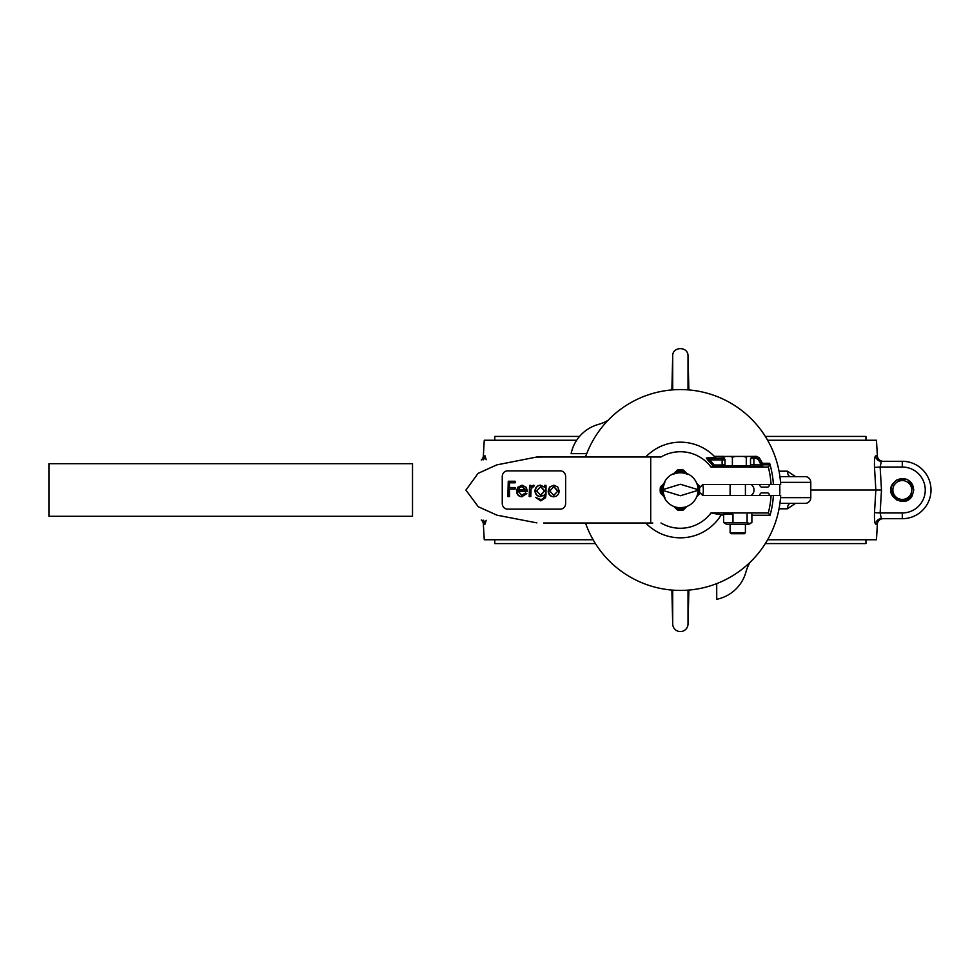 <?xml version="1.0" encoding="UTF-8"?>
<svg xmlns="http://www.w3.org/2000/svg" width="980" height="980" viewBox="0 0 980 980"><rect width="100%" height="100%" fill="white"/><g stroke="black" fill="none" stroke-linecap="round" stroke-linejoin="round"><path stroke-width="1.47" d="M696.805 496.566L700.32 493.05L702.734 495.451L780.668 495.451A100.45 100.45 0 0 1 585.501 523.002M585.501 456.999A100.45 100.45 0 0 1 780.668 484.549L702.734 484.549L700.32 486.95L696.805 483.434M686.931 473.56L683.415 470.045A20.188 20.188 0 0 0 677.327 470.045L673.799 473.56M663.926 483.434L660.41 486.95A20.188 20.188 0 0 0 660.41 493.05L663.926 496.566M673.799 506.44L677.327 509.955A20.188 20.188 0 0 0 683.415 509.955L686.931 506.44M726.621 465.99L713.342 466.48A40.499 40.499 0 0 0 708.638 461.004L706.286 458.04L715.229 457.366L714.371 456.362A47.836 47.836 0 0 0 645.747 456.999L652.79 456.999M714.102 464.986L722.125 464.986L722.125 458.407L723.461 458.383A1.531 1.531 -135 0 1 724.992 459.914L709.692 459.939A41.993 41.993 0 0 1 714.102 464.986L713.342 466.48M723.853 457.893L707.229 458.407L709.692 459.939L708.638 461.004M722.125 466.517L722.125 464.986L724.992 464.765A1.531 1.531 18.4 0 0 726.523 466.284M722.125 458.407L707.229 458.407A1.531 1.458 86.9 0 1 706.286 458.04M716.086 457.893L715.229 457.366M723.951 457.109L723.951 456.362L714.371 456.362M769.998 464.814L762.477 464.814L762.795 466.517L748.99 466.26A1.531 1.531 161.6 0 0 750.521 464.741L761.068 464.986L761.46 465.684L761.142 464.042L762.477 463.283L769.643 463.283L769.998 464.814L768.295 467.043L710.978 467.043A38.269 38.269 0 0 0 660.998 456.999L650.708 456.999L650.708 523.002L543.667 523.002M748.573 456.423L756.707 456.362L756.707 457.893L751.672 457.893M762.795 466.517L761.46 465.684M759.353 457.893L762.477 463.283L762.477 464.814A1.531 1.531 -10.9 0 1 761.142 464.042L758.03 458.652L759.353 457.893L756.707 456.362M757.724 459.191L756.401 458.432L758.03 458.652L761.068 464.986M750.521 464.741L750.521 458.371L756.401 458.432M507.53 509.135L560.364 509.135A5.745 5.28 90 0 0 565.644 503.389L565.644 476.611A5.745 5.28 90 0 0 560.364 470.866L507.53 470.866A5.745 5.28 90 0 0 502.25 476.611L502.25 503.389A5.745 5.28 90 0 0 507.53 509.135L560.364 509.135A5.745 5.28 90 0 0 565.644 503.389L565.644 476.611A5.745 5.28 90 0 0 560.364 470.866L507.53 470.866A5.745 5.28 90 0 0 502.25 476.611L502.25 503.389A5.745 5.28 90 0 0 507.53 509.135M536.869 457.121L543.667 456.999L536.869 456.999L496.811 464.875L478.056 473.389L465.916 490.098L478.252 506.734L496.946 515.162L536.869 522.879M543.667 456.999L650.708 456.999M412.519 463.687L412.519 516.301L49 516.301L49 463.687L412.519 463.687M660.238 456.999L660.998 456.999M650.708 523.002L652.803 523.002M660.998 523.002A38.269 38.269 0 0 0 710.978 512.957L768.295 512.957A90.883 90.883 0 0 0 771.076 495.451M710.978 512.957L723.644 515.26M751.88 515.26L770.06 515.26L768.295 512.957M770.06 515.26A93.186 93.186 0 0 0 773.392 495.451M645.747 523.002A47.836 47.836 0 0 0 720.986 515.26M771.076 484.549A90.883 90.883 0 0 0 768.295 467.043M713.293 466.517L710.978 467.043M773.392 484.549A93.186 93.186 0 0 0 769.643 463.283M702.685 484.598A22.956 22.956 0 0 1 702.685 495.402M769.165 495.451A88.96 88.96 0 0 0 769.202 494.888A1.911 1.911 0 0 0 767.291 492.867L761.864 492.867A1.911 1.911 0 0 0 760.051 494.19A13.389 13.389 0 0 1 759.561 495.451M759.561 484.549A13.389 13.389 0 0 1 760.051 485.81A1.911 1.911 0 0 0 761.864 487.134L767.291 487.134A1.911 1.911 0 0 0 769.202 485.112A88.96 88.96 0 0 0 769.165 484.549M751.219 495.451A6.701 6.701 0 0 0 751.219 484.549M586.702 453.716A0.956 0.956 0 0 0 586.371 453.654L571.132 453.654A38.269 38.269 0 0 1 598.474 424.401A38.269 38.269 0 0 0 608.029 420.31M750.067 562.324A38.269 38.269 0 0 0 745.976 571.916A38.269 38.269 0 0 1 716.723 599.295L716.723 584.007A0.956 0.956 0 0 0 716.649 583.663M779.7 484.549A99.482 99.482 0 0 1 779.7 495.451M745.413 532.765L744.457 533.72L731.068 533.72L730.112 532.765L745.413 532.765L745.413 524.153M750.435 456.423L751.672 457.182L750.496 456.423L730.431 456.435L732.391 457.182L732.391 465.99L725.617 465.99M746.295 457.182L747.532 456.435L743.11 456.423L746.295 457.182L746.295 465.99L732.391 465.99M725.09 456.435L723.853 457.182L725.812 456.435L735.588 456.423L732.391 457.182M723.853 457.182L723.853 458.432M751.672 457.182L751.672 458.42M749.872 465.99L746.295 465.99M723.644 522.487L723.644 514.329L732.979 514.329L732.979 522.487L723.644 522.487L724.575 523.161L726.29 524.153L749.247 524.153L751.88 522.487L749.492 523.602L747.091 522.487L747.091 514.329M751.88 522.487L751.88 514.329M724.575 513.655L723.644 514.329M732.979 522.487L747.091 522.487M680.365 507.701A17.701 17.701 0 0 1 662.664 490A17.701 17.701 0 0 1 680.365 472.299A17.701 17.701 0 0 1 698.066 490A17.701 17.701 0 0 1 680.365 507.701M697.576 489.522L680.365 484.255L663.154 489.522A17.224 17.224 0 0 0 663.154 490.478L680.365 495.745L697.576 490.478A17.224 17.224 0 0 0 697.576 489.522M481.278 520.013A5.745 5.745 0 0 1 483.361 524.104A5.745 5.745 0 0 0 481.278 520.013M483.361 455.896A5.745 5.745 0 0 1 481.278 459.988A5.745 5.745 0 0 0 483.361 455.896L484.255 440.253L483.361 455.896L485.088 455.896A5.745 5.684 -90 0 1 483.14 459.89M877.37 524.104A5.745 5.745 0 0 1 883.103 518.702A5.745 5.745 0 0 0 877.37 524.104L876.475 539.747L877.37 524.104L875.642 524.104A5.745 5.684 -90 0 1 881.326 518.702L880.138 512.957L874.503 512.626C874.295 519.559 874.675 523.381 875.642 524.104M876.475 440.253L877.37 455.896A5.745 5.745 0 0 0 883.103 461.298A5.745 5.745 0 0 1 877.37 455.896L876.475 440.253L767.634 440.253M484.255 539.747L483.361 524.104L484.255 539.747L593.108 539.747M486.154 459.73L485.088 455.896M483.14 520.111A5.745 5.684 -90 0 1 485.088 524.104L486.154 520.27M576.669 440.253L484.255 440.253M902.298 461.298L902.298 467.043L880.138 467.043L881.326 461.298L902.298 461.298A28.702 28.702 0 0 1 931 490A28.702 28.702 0 0 1 902.298 518.702L881.326 518.702M874.503 512.626L875.838 490L874.503 467.374L880.138 467.043L881.486 490L810.791 490M881.326 461.298A5.745 5.684 90 0 1 875.642 455.896C874.675 456.631 874.295 460.453 874.503 467.374M876.475 539.747L767.634 539.747M676.127 471.245A19.233 19.233 0 0 1 684.616 471.245M699.12 485.749A19.233 19.233 0 0 1 699.12 494.251M684.616 508.755A19.233 19.233 0 0 1 676.127 508.755M779.909 476.611L805.058 476.611A5.745 5.745 0 0 1 810.791 482.344L780.521 482.344M795.503 476.611L787.381 471.196A5.745 3.099 -90 0 0 790.48 476.611M780.521 497.656L810.791 497.656A5.745 5.745 0 0 1 805.058 503.389L779.909 503.389M790.48 503.389A5.745 3.099 -90 0 0 787.381 508.804L795.503 503.389M661.61 494.251A19.233 19.233 0 0 1 661.61 485.749M683.918 472.176L686.123 472.764A18.179 18.179 0 0 0 674.608 472.764L683.881 472.164M698.189 493.553L697.601 495.758A18.179 18.179 0 0 0 697.601 484.243L698.14 486.19M698.189 486.448L698.544 489.877M698.544 489.988L698.299 492.952M676.825 507.824L674.608 507.236A18.179 18.179 0 0 0 686.123 507.236L676.849 507.836M579.548 436.431L494.778 436.431L494.778 440.253M494.778 539.747L494.778 543.569L595.399 543.569M765.331 436.431L865.952 436.431L865.952 440.253M865.952 539.747L865.952 543.569L765.331 543.569M662.541 486.472L663.129 484.243A18.179 18.179 0 0 0 663.129 495.758L662.602 493.822M662.541 493.553L662.198 490.233M662.186 490.012L662.529 486.546M687.862 474.504A17.224 17.224 0 0 0 672.868 474.504M664.869 482.503A17.224 17.224 0 0 0 663.154 489.522M663.154 490.478A17.224 17.224 0 0 0 664.869 497.497M910.469 494.729A9.445 9.445 0 0 0 907.027 481.829A9.445 9.445 0 0 0 894.128 485.272A9.445 9.445 0 0 0 897.582 498.171A9.445 9.445 0 0 0 910.469 494.729M911.069 495.072L912.098 488.408A9.922 9.922 0 0 0 908.227 482.038L912.686 485.1A11.478 11.478 0 0 0 906.12 479.171C900.351 477.726 895.892 479.49 892.719 484.463C885.467 495.5 904.859 507.75 911.069 495.072M912.686 485.1L913.777 490.012L912.245 495.745L913.777 490.012L912.686 485.1L913.777 490.012L912.245 495.745C905.447 508.926 884.327 496.713 892.364 484.255L896.565 480.053L906.12 479.171L896.565 480.053L892.364 484.255L896.565 480.053L906.12 479.171M908.031 499.947L912.245 495.745C905.447 508.926 884.327 496.713 892.364 484.255C884.327 496.713 905.447 508.926 912.245 495.745L908.031 499.947L896.553 499.935L890.82 489.988M553.859 485.186L549.572 487.036L548.151 491.005C548.457 494.545 550.233 496.468 553.492 496.762L553.859 496.762C557.118 496.456 558.882 494.545 559.188 491.005L557.779 487.023L553.859 485.186L549.939 487.036L548.53 491.005C548.837 494.545 550.613 496.468 553.859 496.762M540.666 485.186L540.286 485.186C537.065 485.529 535.288 487.44 534.97 490.931C535.276 494.386 537.04 496.26 540.25 496.566L544.733 494.998C544.782 497.95 543.422 499.445 540.666 499.506L535.521 497.35L540.776 500.878L545.627 497.681L545.995 494.251L545.995 485.382L544.733 485.382L544.733 487.33L540.666 485.186C537.432 485.529 535.668 487.44 535.35 490.931C535.656 494.386 537.42 496.26 540.617 496.566M544.733 485.382L544.365 487.33M535.521 497.35L540.776 500.878M544.365 494.422L544.365 494.998C544.402 497.95 543.043 499.445 540.286 499.506M529.568 485.382L529.188 496.566L530.829 496.566L531.05 488.959L534.443 485.566L533.341 485.186L530.829 487.023L530.829 485.382L529.568 485.382L529.568 496.566M533.341 485.186L530.45 487.023M532.728 486.558L533.745 486.754M517.808 491.262L527.02 491.262M525.733 493.026L521.936 495.378L518.187 491.262L527.399 491.262L526.272 487.379L522.132 485.186L517.734 487.268L516.546 491.005C516.791 494.545 518.518 496.456 521.727 496.762L526.86 493.675L525.354 493.026L521.568 495.378M509.135 489.106L514.745 489.106M508.252 481.254L507.873 496.566L509.514 496.566L509.514 489.106L515.113 489.106L515.113 487.538L509.514 487.538L509.514 482.822L515.113 482.822L515.113 481.254L508.252 481.254L508.252 496.566M509.135 482.822L514.745 482.822M514.745 487.538L509.135 487.538M517.734 487.268L516.926 491.005C517.158 494.545 518.885 496.456 522.095 496.762M522.132 485.186L518.101 487.268M518.322 489.89L519.547 487.599L522.193 486.558L526.138 489.89L518.322 489.89M521.826 486.558L525.758 489.89L517.942 489.89M544.733 490.907L540.691 495.182L536.611 490.992L540.764 486.558L544.733 490.907L540.482 495.17M540.593 486.57L544.365 490.907M557.926 491.005L553.859 495.378L549.792 491.005L553.859 486.558L557.926 491.005L553.651 495.366M553.7 486.57L557.547 491.005M671.864 389.918L672.709 355.887C672.366 346.381 688.156 346.099 688.021 355.887L688.021 389.844M688.867 590.082L688.021 624.113A7.656 7.656 0 0 1 680.365 631.573A7.656 7.656 0 0 1 672.709 624.113L672.709 590.156M724.894 456.509L723.951 456.362M753.889 466.517L753.889 458.432M724.992 459.914L724.992 464.765M485.088 524.104L483.361 524.104M902.298 518.702L902.298 512.957A22.956 22.956 0 0 0 925.255 490A22.956 22.956 0 0 0 902.298 467.043M881.486 490L880.138 512.957L902.298 512.957M875.642 455.896L877.37 455.896M779.039 471.196L787.381 471.196M787.381 508.804L779.039 508.804M672.709 389.844L672.709 355.887M688.021 624.113L688.021 590.156M730.112 532.765L730.112 524.153M730.112 495.451L730.112 484.549M745.413 495.451L745.413 484.549M810.791 497.656L810.791 482.344M688.867 389.918L688.021 355.887M671.864 590.082L672.709 624.113"/></g></svg>
